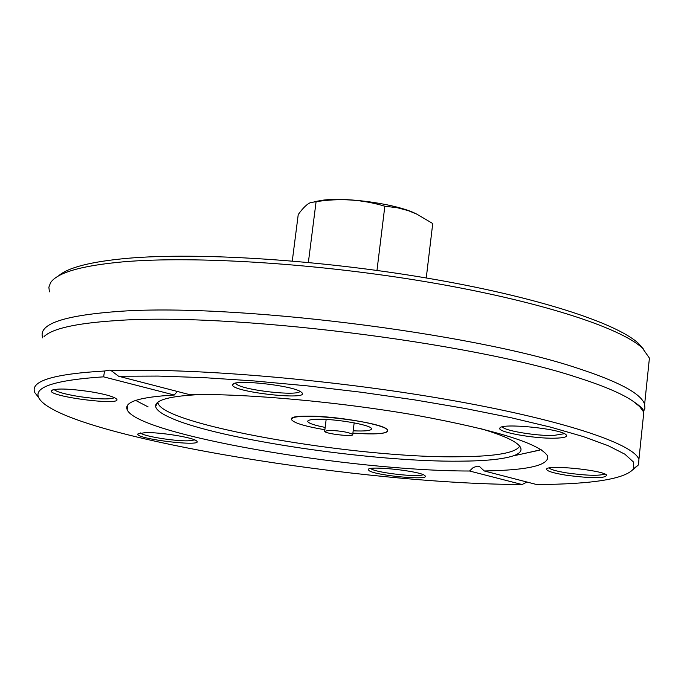 <?xml version="1.0" encoding="UTF-8"?>
<svg xmlns="http://www.w3.org/2000/svg" width="684" height="684" viewBox="0 0 684 684"><rect width="100%" height="100%" fill="white"/><g stroke="black" fill="none" stroke-linecap="round" stroke-linejoin="round"><path stroke-width="1.03" d="M372.891 433.912L352.901 433.152C375.747 434.725 387.315 433.793 387.614 430.364C388.153 432.51 383.245 433.69 372.891 433.912M324.874 429.757C305.167 426.371 294.077 423.045 291.615 419.762C285.048 410.323 386.631 421.541 387.614 430.364C387.298 424.764 332.484 415.231 305.492 416.214C295.599 416.505 290.974 417.693 291.615 419.762C294.077 423.045 305.167 426.371 324.874 429.757M49.402 291.846L48.872 287.177L50.556 282.74C57.165 272.625 81.345 265.657 123.094 261.844C195.299 255.611 318.898 263.545 428.364 282.159C537.957 300.78 620.037 327.268 642.396 348.079L649.415 358.091L648.654 365.41M643.464 349.088L638.505 343.445C616.318 322.771 535.452 296.574 427.671 278.208C320.018 259.86 198.514 252.097 127.352 258.321C90.724 261.656 67.742 267.547 58.405 275.994M643.387 411.836L644.935 408.237L644.627 404.364C641.361 393.779 618.977 381.723 577.467 368.197C472.302 332.766 228.217 302.525 116.16 311.613C62.141 315.76 37.68 324.524 42.776 337.922M633.136 469.566L638.548 464.804L638.924 459.417C633.632 443.454 559.657 418.984 444.728 399.131C330.03 379.269 190.785 367.616 111.304 370.719L118.58 376.234L158.115 376.072L203.764 377.636L254.055 380.937L307.261 385.861L361.46 392.265L414.684 399.892L465.043 408.468L510.82 417.659L550.603 427.141L583.298 436.589L608.179 445.694L624.885 454.202L633.341 461.897L633.777 468.608C625.586 478.877 593.233 484.195 536.718 484.554L484.281 470.968C528.168 470.224 549.303 465.274 547.679 456.117C540.274 443.762 496.644 430.176 416.795 415.385C340.444 401.995 247.009 393.505 189.271 394.548L118.58 376.234M643.08 419.275L643.747 412.803L643.14 411.306L639.66 406.621L633.683 401.662C622.799 393.984 603.733 385.827 576.492 377.2C471.208 342.222 226.96 312.032 114.895 320.693C75.941 323.31 52.335 328.602 44.067 336.562M527.005 482.04L522.08 484.529C363.837 484.118 88.587 439.992 43.759 403.474C26.89 389.521 46.837 380.646 103.6 376.841L104.575 371.01C52.839 374.003 29.609 381.244 34.884 392.727L38.672 397.524M104.575 371.01L109.791 370.104L111.304 370.719M522.08 484.529L469.557 471.011L473.285 467.471L477.612 466.163L479.339 466.385L484.281 470.968M177.259 391.436L174.292 395.027L103.6 376.841M174.292 395.027C139.562 397.028 123.847 401.91 127.173 409.69C136.954 434.639 350.011 471.096 469.557 471.011M369.035 470.643C376.174 475.799 432.091 480.801 424.807 475.611C420.84 471.105 368.625 465.453 368.266 469.489L369.035 470.643M89.775 391.59C67.99 388.529 55.19 388.23 51.36 390.675C47.658 396.797 126.386 406.467 116.109 398.652C112.621 396.267 103.84 393.907 89.775 391.59M145.188 432.596L137.886 433.938C134.628 438.94 205.038 447.302 196.539 440.906C193.401 437.538 160.124 432.126 145.188 432.596M566.155 475.218C592.37 478.569 605.862 478.509 606.631 475.029C602.253 470.019 547.183 464.581 546.576 469.087C546.482 471.002 553.005 473.046 566.155 475.218M301.02 391.975C292.957 385.417 233.441 378.927 232.765 384.536C228.422 391.718 312.904 401.294 301.499 392.334L301.02 391.975M554.587 438.196C564.249 437.974 568.071 436.811 566.044 434.691C560.606 428.637 500.714 422.703 499.876 428.116C496.635 431.946 533.717 438.726 554.587 438.196M523.995 453.56L541.164 449.662M135.671 400.414L148.095 406.894M604.878 474.038C599.099 475.987 586.504 475.636 567.104 472.969C556.938 471.319 550.919 469.669 549.072 468.001M423.028 474.645C419.215 477.637 376.542 472.866 371.198 468.848L370.745 468.514M194.812 439.94L188.134 440.829C173.89 441.223 142.794 436.093 140.451 432.929M114.502 397.678C109.867 399.636 98.111 399.276 79.233 396.592C64.903 394.223 56.507 391.855 54.053 389.495M299.96 391.359C297.848 396.267 245.171 390.487 236.792 384.425L235.493 383.185M564.403 433.682L553.365 435.503C535.469 435.947 503.595 430.552 502.475 426.833M201.883 394.471C170.487 395.874 155.08 399.849 155.644 406.399C156.251 409.99 161.569 413.94 171.581 418.249C220.137 439.803 374.379 462.247 460.366 461.17C485.059 461.007 502.603 459.263 512.991 455.937C520.182 453.526 522.533 450.423 520.045 446.635C516.24 441.214 502.774 435.118 479.664 428.329M155.644 406.399L157.884 402.201C158.346 424.379 356.227 458.682 459.828 456.741C495.866 456.39 515.821 452.859 519.686 446.139M426.26 277.969L432.733 223.523L416.607 214.049L408.237 210.629L397.336 207.739L384.836 206.226C362.443 199.463 339.529 197.958 316.085 201.712L310.801 202.515C307.236 203.815 303.046 207.833 298.233 214.554L292.282 261.006M314.178 201.703L323.917 200.044C348.823 197.189 396.643 204.2 415.222 213.365L416.855 214.16M316.085 201.712L308.364 262.451M384.836 206.226L376.978 270.428M328.816 430.356L324.678 431.356C325.148 433.904 354.492 437.144 352.739 434.46C348.626 432.16 340.649 430.792 328.816 430.356M325.165 427.414C314.76 425.371 308.971 423.439 307.791 421.618C307.381 420.233 310.476 419.446 317.094 419.266C335.015 418.634 371.207 424.918 371.498 428.654C371.617 430.646 365.512 431.373 353.192 430.817M638.505 343.445L642.396 348.079M649.415 358.091L644.627 404.364M633.777 468.608L638.548 464.804M643.747 412.803L638.924 459.417M127.848 404.825L127.173 409.69M547.277 468.531L546.576 469.087M368.89 469.002L368.266 469.489M138.621 433.382L137.886 433.938M52.369 389.94L51.36 390.675M233.962 383.638L232.765 384.536M500.85 427.355L499.876 428.116M633.683 401.662C641.267 406.877 644.422 410.109 643.157 411.349M512.991 455.937L539.796 450.132M415.222 213.365L416.607 214.049M352.739 434.46L354.167 422.857M324.712 431.057L326.157 419.446M307.791 421.618L307.877 420.916"/></g></svg>
